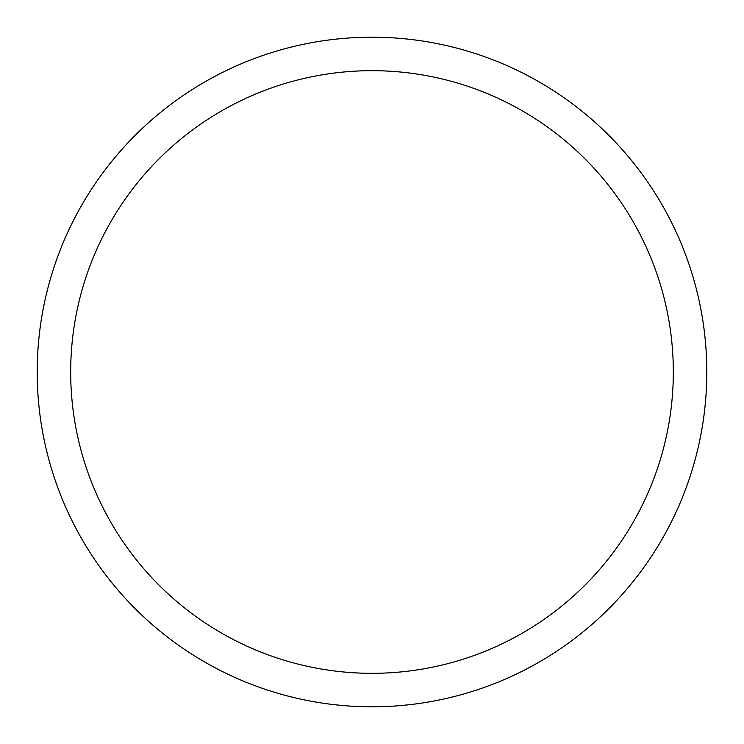 <?xml version="1.0" encoding="UTF-8"?>
<svg xmlns="http://www.w3.org/2000/svg" width="744" height="744" viewBox="0 0 744 744"><rect width="100%" height="100%" fill="white"/><g stroke="black" fill="none" stroke-linecap="round" stroke-linejoin="round"><path stroke-width="1.12" d="M372 37.2A334.8 334.8 0 0 1 706.8 372A334.8 334.8 0 0 1 372 706.8A334.8 334.8 0 0 1 37.2 372A334.8 334.8 0 0 1 372 37.2M372 70.68A301.32 301.32 0 0 1 673.32 372A301.32 301.32 0 0 1 372 673.32A301.32 301.32 0 0 1 70.68 372A301.32 301.32 0 0 1 372 70.68"/></g></svg>
